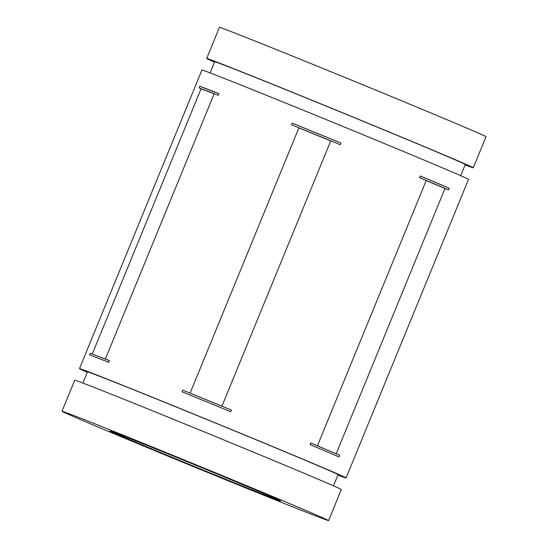 <?xml version="1.0" encoding="UTF-8"?>
<svg xmlns="http://www.w3.org/2000/svg" width="548" height="548" viewBox="0 0 548 548"><rect width="100%" height="100%" fill="white"/><g stroke="black" fill="none" stroke-linecap="round" stroke-linejoin="round"><path stroke-width="0.82" d="M230.133 479.39A92.201 0.849 22.3 0 1 280.59 500.92A92.201 0.849 22.3 0 1 160.434 452.477A92.201 0.849 22.3 0 1 109.977 430.947A92.201 0.849 22.3 0 1 230.133 479.39M214.515 62.164A144.069 1.322 22.3 0 1 206.685 58.465L219.426 27.4A144.069 1.322 22.3 0 1 407.171 103.093A144.069 1.322 22.3 0 1 486.008 136.733L473.267 167.798A144.069 1.322 22.3 0 1 465.094 164.934M206.685 58.465A144.069 1.322 22.3 0 1 394.43 134.157A144.069 1.322 22.3 0 1 473.267 167.798M328.574 520.6L341.315 489.535A144.069 1.322 -157.7 0 0 236.106 444.983A144.069 1.322 -157.7 0 0 86.358 384.388A144.069 1.322 -157.7 0 0 74.734 380.202L61.993 411.267A144.069 1.322 -157.7 0 0 167.195 455.813A144.069 1.322 -157.7 0 0 316.95 516.408A144.069 1.322 -157.7 0 0 328.574 520.6A144.069 1.322 -157.7 0 0 223.365 476.048A144.069 1.322 -157.7 0 0 73.617 415.453A144.069 1.322 -157.7 0 0 61.993 411.267M210.11 72.911L214.693 61.746A135.418 1.247 22.3 0 1 225.618 65.685A135.418 1.247 22.3 0 1 366.372 122.642A135.418 1.247 22.3 0 1 465.266 164.516L460.683 175.682M333.485 485.836L338.061 474.664A135.418 1.247 -157.7 0 0 263.958 443.044A135.418 1.247 -157.7 0 0 87.488 371.9L82.906 383.066M79.481 368.619L201.931 70.048A144.069 1.322 22.3 0 1 213.562 74.24A144.069 1.322 22.3 0 1 363.31 134.835A144.069 1.322 22.3 0 1 468.519 179.381L346.069 477.952A144.069 1.322 -157.7 0 0 240.86 433.4A144.069 1.322 -157.7 0 0 91.112 372.804A144.069 1.322 -157.7 0 0 79.481 368.619A144.069 1.322 -157.7 0 0 87.317 372.318M109.456 360.646L108.764 362.324A144.069 1.322 -157.7 0 0 97.256 357.823A144.069 1.322 -157.7 0 0 89.557 354.905L90.249 353.227A105.271 0.966 -157.7 0 0 109.456 360.646A144.069 1.322 -157.7 0 0 105.367 359.036A83.447 0.767 22.3 0 1 100.359 357.145A83.447 0.767 22.3 0 1 92.283 353.987A144.069 1.322 -157.7 0 0 90.249 353.227M92.283 353.987L201.068 88.742A144.069 1.322 22.3 0 1 206.726 90.9A144.069 1.322 22.3 0 1 214.152 93.79L105.367 359.036M206.754 90.831A144.069 1.322 -157.7 0 0 199.061 87.913L199.746 86.235A144.069 1.322 22.3 0 1 207.445 89.153A144.069 1.322 22.3 0 1 218.953 93.653L218.268 95.331A144.069 1.322 -157.7 0 0 206.754 90.831M201.068 88.742A83.447 0.767 -157.7 0 0 209.144 91.9A83.447 0.767 -157.7 0 0 214.152 93.79M337.89 475.089A144.069 1.322 -157.7 0 0 346.069 477.952M190.101 393.128L298.886 127.883A144.069 1.322 22.3 0 1 330.745 140.911L221.961 406.157A83.447 0.767 22.3 0 1 190.101 393.128A144.069 1.322 -157.7 0 0 182.737 390.128A105.271 0.966 -157.7 0 0 231.414 410.041A144.069 1.322 -157.7 0 0 221.961 406.157M231.414 410.041L230.722 411.719A144.069 1.322 -157.7 0 0 182.046 391.806L182.737 390.128M448.504 189.937A144.069 1.322 -157.7 0 0 419.563 177.641L420.254 175.963A144.069 1.322 22.3 0 1 449.196 188.259L448.504 189.937M340.226 144.727A144.069 1.322 -157.7 0 0 291.55 124.814L292.242 123.136A144.069 1.322 22.3 0 1 340.918 143.049L340.226 144.727M317.422 445.764A144.069 1.322 -157.7 0 0 310.75 442.955A105.271 0.966 -157.7 0 0 339.692 455.251A144.069 1.322 -157.7 0 0 336.198 453.744A83.447 0.767 22.3 0 1 317.422 445.764L426.207 180.518A144.069 1.322 22.3 0 1 444.99 188.498L336.198 453.744M339.692 455.251L339.007 456.929A144.069 1.322 -157.7 0 0 310.058 444.634L310.75 442.955M298.886 127.883A83.447 0.767 -157.7 0 0 330.745 140.911M420.254 175.963A105.271 0.966 -157.7 0 0 449.196 188.259M292.242 123.136A105.271 0.966 -157.7 0 0 340.918 143.049M426.207 180.518A83.447 0.767 -157.7 0 0 444.99 188.498M199.746 86.235A105.271 0.966 -157.7 0 0 218.953 93.653"/></g></svg>
